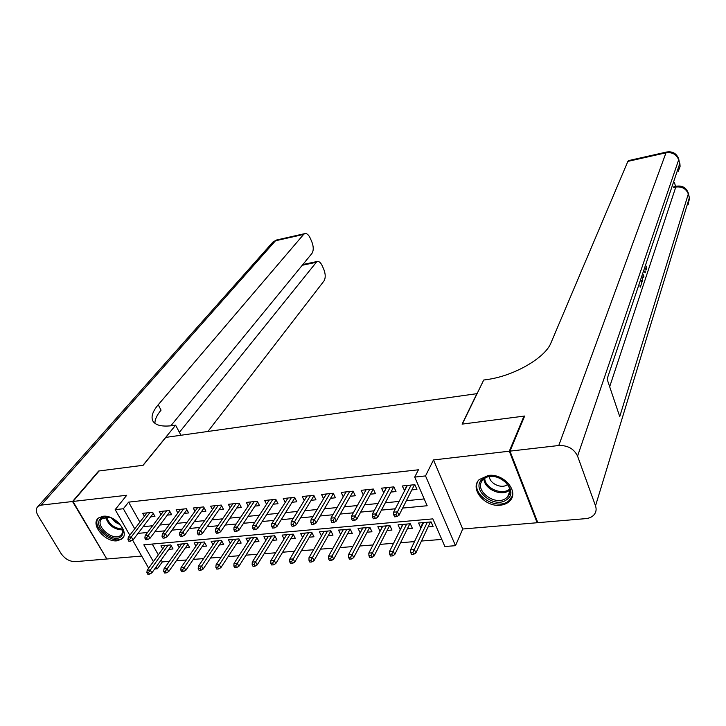 <?xml version="1.0" encoding="UTF-8"?>
<svg xmlns="http://www.w3.org/2000/svg" width="726" height="726" viewBox="0 0 726 726"><rect width="100%" height="100%" fill="white"/><g stroke="black" fill="none" stroke-linecap="round" stroke-linejoin="round"><path stroke-width="1.09" d="M117.149 540.806L121.796 539.037C130.362 533.056 115.007 514.353 102.956 516.277L98.536 517.965C89.861 524 105.107 542.567 117.149 540.806M500.314 505.196C504.398 504.779 507.61 503.309 509.951 500.786C519.371 491.62 503.735 473.125 488.344 475.439L479.142 479.623C469.441 488.816 484.877 507.292 500.314 505.196M161.19 559.909L162.315 561.915L157.415 568.748L154.674 568.966M477.1 393.637L165.827 437.379L143.131 465.284L99.099 470.965L72.981 501.457L106.813 559.002L141.706 556.062M537.476 521.803L537.14 522.738L509.307 451.2L433.495 459.939L425.527 475.911L455.492 545.68L444.866 546.506L432.859 518.872L143.821 544.809L153.386 561.652M433.495 459.939L462.716 529.009L537.14 522.738M462.716 529.009L455.492 545.68M162.315 561.915L169.33 561.352M176.3 560.79L186.31 559.982M193.288 559.419L203.579 558.593M210.567 558.031L221.14 557.178M228.127 556.615L238.999 555.735M245.987 555.172L257.158 554.274M264.146 553.711L275.635 552.785M282.632 552.223L294.438 551.27M301.426 550.707L313.568 549.736M320.556 549.165L333.034 548.166M340.022 547.604L352.854 546.569M359.842 546.006L373.028 544.945M380.007 544.382L393.574 543.284M400.543 542.721L414.501 541.605M421.461 541.042L441.78 539.409M477.018 393.419L462.09 424.12L524 416.125L524.299 416.915M524 416.125L509.307 451.2M150.627 516.867L154.928 516.422L152.632 512.284L142.723 513.327L144.383 516.295M167.289 515.142L171.645 514.698L169.358 510.523L159.284 511.585L160.972 514.643M184.232 513.4L188.633 512.937L186.364 508.735L176.128 509.806L177.843 512.964M201.465 511.621L205.912 511.158L203.652 506.911L193.243 508.009L194.995 511.267M218.98 509.806L223.481 509.343L221.23 505.06L210.649 506.176L212.428 509.543M236.794 507.973L241.341 507.501L239.108 503.172L228.345 504.307L230.169 507.801M254.908 506.104L259.518 505.623L257.303 501.258L246.35 502.41L248.201 506.031M273.339 504.198L278.004 503.717L275.798 499.307L264.663 500.486L266.551 504.234M292.088 502.265L296.807 501.775L294.629 497.328L283.294 498.517L285.218 502.41M311.173 500.296L315.946 499.806L313.786 495.304L302.252 496.52L304.221 500.568M330.593 498.29L335.43 497.791L333.279 493.253L321.545 494.488L323.56 498.708M350.359 496.248L355.25 495.749L353.126 491.166L341.175 492.419L343.235 496.811M370.487 494.179L375.442 493.662L373.336 489.034L361.167 490.313L363.272 494.905M390.969 492.065L395.988 491.547L393.909 486.865L381.522 488.171L383.764 492.809M422.949 522.638L420.599 527.566L421.216 527.512M428.095 526.922L433.086 526.486L431.099 521.912L418.593 523.019L420.599 527.566M402.513 524.444L400.525 529.299M407.422 528.71L412.35 528.283L410.326 523.755L398.048 524.834L400.08 529.336M382.439 526.223L380.206 531.06M387.112 530.461L391.976 530.044L389.935 525.56L377.874 526.622L379.925 531.078M362.71 527.965L360.25 532.784M367.156 532.185L371.957 531.768L369.897 527.33L358.045 528.374L360.123 532.793M347.545 533.882L352.291 533.474L350.213 529.072L338.57 530.098L340.648 534.454M328.279 535.543L332.971 535.144L330.875 530.779L319.422 531.795L321.464 535.979M309.349 537.186L313.977 536.786L311.862 532.467L300.609 533.465L302.606 537.485M290.736 538.792L295.31 538.393L293.177 534.118L282.115 535.098L284.066 538.973M272.431 540.371L276.951 539.981L274.8 535.743L263.928 536.705L265.843 540.443M254.436 541.932L258.91 541.542L256.741 537.34L246.05 538.293L247.92 541.895M236.74 543.456L241.159 543.075L238.981 538.91L228.463 539.845L230.305 543.329M219.334 544.963L223.708 544.582L221.512 540.462L211.166 541.378L212.972 544.745M202.218 546.442L206.529 546.07L204.324 541.977L194.151 542.885L195.92 546.143M185.375 547.894L189.64 547.531L187.417 543.475L177.407 544.364L179.15 547.522M152.242 544.055L158.322 554.836M168.795 549.328L173.015 548.965L170.782 544.945L160.936 545.825L162.651 548.883M402.649 508.082L427.16 505.741L414.709 477.091L418.439 469.786L128.611 502.138L139.891 522.139M143.131 526.695L152.605 525.76M159.911 525.034L169.657 524.072M176.963 523.355L186.999 522.366M194.314 521.64L204.641 520.624M211.947 519.898L222.583 518.845M229.897 518.128L240.832 517.048M248.147 516.322L259.409 515.215M266.714 514.489L278.312 513.346M285.617 512.629L297.551 511.449M304.847 510.732L317.135 509.516M324.431 508.799L337.073 507.547M344.36 506.83L357.373 505.541M364.652 504.824L378.055 503.499M385.325 502.782L399.118 501.421M406.378 500.704L424.202 498.943M411.842 489.905L416.924 489.388L414.864 484.659L402.24 485.993L404.645 490.649M129.809 535.243L115.171 509.634L126.732 495.268L72.981 501.457M115.171 509.634L123.347 508.745L134.746 528.827M128.611 502.138L123.347 508.745M414.709 477.091L425.527 475.911M148.639 568.186L132.613 540.144M156.271 566.743L157.415 568.748M138.022 533.392L147.532 532.485M154.874 531.786L164.666 530.851M172.008 530.143L182.09 529.181M189.432 528.483L199.804 527.484M207.155 526.786L217.836 525.76M225.187 525.061L236.177 524.009M243.528 523.301L254.844 522.221M262.195 521.522L273.847 520.406M281.189 519.698L293.186 518.555M300.528 517.856L312.879 516.676M320.211 515.968L332.925 514.752M340.258 514.053L353.353 512.801M360.677 512.102L374.153 510.814M381.468 510.115L395.343 508.781M406.987 485.494L404.318 490.685M386.368 487.663L383.618 492.818M395.915 514.698L393.764 514.906L394.626 516.821L396.777 516.622L395.915 514.698L397.458 511.848L393.583 512.211L407.313 485.458M411.088 485.059L397.458 511.848L399.001 515.297L414.473 484.705M396.777 516.622L399.001 515.297M393.583 512.211L393.764 514.906M410.762 552.613L411.597 554.464L413.729 554.301L412.894 552.45L410.762 552.613L410.553 549.891L414.383 549.591L415.88 552.931L430.418 521.976M412.894 552.45L427.315 522.248M410.553 549.891L423.567 522.584M415.88 552.931L413.729 554.301M482.917 478.815C495.568 468.179 520.841 490.304 506.766 499.606C494.07 509.815 469.332 488.344 482.917 478.815M506.185 498.1L507.601 496.82C517.493 487.11 494.814 469.722 484.115 478.861L482.962 479.895C472.907 489.56 495.241 507.011 506.185 498.1M489.388 476.655C489.66 483.752 501.875 489.17 507.365 484.614L507.601 484.433M477.88 481.238C470.648 494.224 496.484 510.995 508.527 501.14L512.429 496.012M100.351 518.899C103.337 516.24 107.602 516.213 113.156 518.818L121.206 526.132C123.592 530.325 123.674 533.683 121.442 536.224C114.191 544.473 92.302 526.541 100.351 518.899M108.737 517.193L101.658 518.908C94.389 525.715 113.528 542.068 120.77 535.298L121.169 534.935C122.948 532.975 123.139 530.352 121.732 527.067M98.373 518.092C90.578 527.04 113.864 546.097 122.531 537.93L123.384 537.077M111.94 518.237C113.791 521.268 116.45 523.283 119.908 524.299M609.677 386.731L675.788 187.063L673.311 187.589L674.227 186.673M675.552 186.391L674.481 182.662M509.988 451.127L537.812 522.675L585.628 518.645C589.358 518.291 592.216 516.939 594.213 514.589C596.191 512.048 596.618 509.135 595.511 505.84L577.569 456.11C574.003 448.795 567.741 445.256 558.766 445.51L509.988 451.127L524.662 416.043L462.299 424.093L483.707 380.034L487.137 379.535C514.062 375.959 545.389 357.755 551.007 342.79L627.872 161.39L628.852 160.546M558.766 445.51L665.996 152.805C672.249 151.997 676.478 154.329 678.674 159.802L679.754 163.64L607.09 379.063L619.741 416.588L688.312 193.987L689.364 197.735L688.139 204.786M641.176 281.942L641.684 283.067L640.314 287.16L639.887 285.772M642.927 276.706L642.038 282.006L641.612 280.626M643.572 274.773L643.908 276.425L643.635 277.241L643.309 275.571M644.842 270.989L645.369 272.059L645.096 272.867L644.579 271.778M646.113 267.232L645.723 268.366M646.458 266.179L646.34 269.4L645.922 270.108L645.251 269.791M72.527 501.512L98.645 471.029L142.968 465.302L175.619 425.182L173.042 425.554C161.952 427.006 155.173 425.372 152.705 420.653C150.963 416.479 152.805 411.188 158.214 404.763L303.604 234.434L275.508 240.769L41.128 505.133L72.527 501.512L106.631 558.684M175.619 425.182L180.919 435.246M179.386 432.342L316.917 261.551C318.886 261.024 320.674 262.467 322.28 265.87L323.869 269.527C325.638 274.265 325.665 278.094 323.941 281.026L207.954 431.435M41.128 505.133L38.169 506.24C35.765 508.363 35.701 511.44 37.952 515.46L61.02 553.466C64.832 558.848 69.56 561.579 75.205 561.661L106.359 559.038M121.932 538.928L123.193 537.294M170.81 425.844L311.917 253.465C313.686 250.597 313.677 246.749 311.871 241.921L310.247 238.182C308.559 234.625 306.69 233.119 304.639 233.663L303.604 234.434M154.947 423.358C154.81 419.546 156.852 415.145 161.054 410.145L158.214 404.763M374.58 516.685L372.465 516.885L373.336 518.781L375.451 518.582L374.58 516.685L376.132 513.854L372.338 514.217L386.522 487.645M390.234 487.255L376.132 513.854L377.692 517.275L393.692 486.892M375.451 518.582L377.692 517.275M372.338 514.217L372.465 516.885M353.635 518.636L351.565 518.827L352.446 520.705L354.515 520.515L353.635 518.636L355.205 515.832L351.475 516.177L366.104 489.796M369.752 489.415L355.205 515.832L356.784 519.208L373.291 489.043M354.515 520.515L356.784 519.208M351.475 516.177L351.565 518.827M333.08 520.551L331.047 520.733L331.936 522.593L333.969 522.411L333.08 520.551L334.659 517.765L331.002 518.11L346.057 491.91M349.642 491.529L334.659 517.765L336.256 521.114L353.181 491.275M333.969 522.411L336.256 521.114M331.002 518.11L331.047 520.733M312.897 522.421L310.9 522.611L311.799 524.453L313.795 524.263L312.897 522.421L314.494 519.662L310.9 520.007L326.364 493.979M329.876 493.616L314.494 519.662L316.1 522.974L333.397 493.508M313.795 524.263L316.1 522.974M310.9 520.007L310.9 522.611M389.653 554.21L390.497 556.043L392.594 555.889L391.75 554.056L389.653 554.21L389.49 551.506L393.256 551.216L394.762 554.519L409.827 523.8M391.75 554.056L406.642 524.081M389.49 551.506L402.957 524.408M394.762 554.519L392.594 555.889M368.935 555.78L369.788 557.604L371.839 557.45L370.995 555.626L368.935 555.78L368.817 553.103L372.511 552.822L374.035 556.089L389.59 525.588M370.995 555.626L386.332 525.878M368.817 553.103L382.72 526.196M374.035 556.089L371.839 557.45M348.589 557.332L349.451 559.129L351.466 558.975L350.613 557.178L348.589 557.332L348.516 554.664L352.137 554.392L353.689 557.632L369.715 527.348M350.613 557.178L366.385 527.639M348.516 554.664L362.837 527.956M353.689 557.632L351.466 558.975M328.615 558.848L329.477 560.626L331.464 560.481L330.593 558.693L328.615 558.848L328.569 556.207L332.136 555.934L333.697 559.138L350.186 529.072M330.593 558.693L346.792 529.372M328.569 556.207L343.298 529.681M333.697 559.138L331.464 560.481M293.086 524.272L291.117 524.453L292.024 526.268L293.985 526.087L293.086 524.272L294.683 521.531L291.162 521.867L307.007 496.021M310.465 495.658L294.683 521.531L296.308 524.807L313.968 495.686M293.985 526.087L296.308 524.807M291.162 521.867L291.117 524.453M308.986 560.336L309.866 562.096L311.808 561.951L310.928 560.182L308.986 560.336L308.986 557.713L312.489 557.441L314.059 560.617L330.92 530.887M310.928 560.182L327.526 531.078M308.986 557.713L324.095 531.387M314.059 560.617L311.808 561.951M273.62 526.078L271.696 526.259L272.604 528.065L274.537 527.884L273.62 526.078L275.236 523.364L271.769 523.691L287.995 498.027M291.398 497.664L275.236 523.364L276.869 526.613L294.874 497.818M274.537 527.884L276.869 526.613M271.769 523.691L271.696 526.259M289.701 561.797L290.591 563.548L292.505 563.403L291.616 561.652L289.701 561.797L289.747 559.202L293.186 558.929L294.774 562.078L311.971 532.693M291.616 561.652L308.595 532.757M289.747 559.202L305.229 533.056M294.774 562.078L292.505 563.403M254.508 527.856L252.612 528.029L253.537 529.817L255.425 529.644L254.508 527.856L256.133 525.161L252.73 525.488L269.31 499.996M272.649 499.642L256.133 525.161L257.784 528.383L276.098 499.905M255.425 529.644L257.784 528.383M252.73 525.488L252.612 528.029M270.762 563.231L271.651 564.964L273.53 564.828L272.64 563.095L270.762 563.231L270.834 560.653L274.219 560.39L275.816 563.512L293.349 534.463M272.64 563.095L289.992 534.4M270.834 560.653L286.679 534.69M275.816 563.512L273.53 564.828M235.723 529.608L233.863 529.78L234.788 531.55L236.649 531.378L235.723 529.608L237.357 526.931L234.017 527.248L250.942 501.929M254.227 501.584L237.357 526.931L239.017 530.116L257.657 501.956M236.649 531.378L239.017 530.116M234.017 527.248L233.863 529.78M252.149 564.647L253.047 566.362L254.89 566.226L253.991 564.51L252.149 564.647L252.258 562.087L255.579 561.833L257.195 564.919L275.027 536.187M253.991 564.51L271.696 536.015M252.258 562.087L268.438 536.305M257.195 564.919L254.89 566.226M217.274 531.323L215.44 531.486L216.375 533.247L218.208 533.075L217.274 531.323L218.916 528.673L215.631 528.982L232.892 503.835M236.113 503.49L218.916 528.673L220.586 531.822L239.516 503.962M218.208 533.075L220.586 531.822M215.631 528.982L215.44 531.486M233.854 566.035L234.761 567.732L236.567 567.596L235.669 565.899L233.854 566.035L233.999 563.494L237.266 563.24L238.881 566.298L257.022 537.884M235.669 565.899L253.71 537.612M233.999 563.494L250.506 537.893M238.881 566.298L236.567 567.596M199.142 533.011L197.345 533.174L198.28 534.908L200.077 534.744L199.142 533.011L200.793 530.379L197.563 530.679L215.132 505.704M218.308 505.369L200.793 530.379L202.472 533.501L221.684 505.922M200.077 534.744L202.472 533.501M197.563 530.679L197.345 533.174M215.867 567.396L216.775 569.084L218.562 568.948L217.655 567.26L215.867 567.396L216.049 564.873L219.252 564.628L220.886 567.659L239.308 539.545M217.655 567.26L236.014 539.173M216.049 564.873L232.865 539.454M220.886 567.659L218.562 568.948M181.319 534.663L179.549 534.826L180.493 536.55L182.262 536.387L181.319 534.663L182.979 532.058L179.803 532.358L197.681 507.538M200.803 507.211L182.979 532.058L184.667 535.153L204.151 507.846M182.262 536.387L184.667 535.153M179.803 532.358L179.549 534.826M198.189 568.739L199.106 570.409L200.857 570.282L199.94 568.603L198.189 568.739L198.398 566.235L201.556 565.999L203.198 569.002L221.884 541.169M199.94 568.603L218.617 540.716M198.398 566.235L215.513 540.988M203.198 569.002L200.857 570.282M163.795 536.296L162.061 536.46L163.014 538.157L164.748 538.002L163.795 536.296L165.464 533.701L162.343 534L180.511 509.353M183.578 509.026L165.464 533.701L167.171 536.777L186.909 509.743M164.748 538.002L167.171 536.777M162.343 534L162.061 536.46M180.801 570.055L181.718 571.716L183.451 571.58L182.525 569.928L180.801 570.055L181.046 567.578L184.141 567.333L185.802 570.318L204.75 542.767M182.525 569.928L201.501 542.231M181.046 567.578L198.452 542.503M185.802 570.318L183.451 571.58M146.57 537.893L144.864 538.057L145.817 539.745L147.523 539.59L146.57 537.893L148.249 535.325L145.182 535.616L163.622 511.131M166.644 510.805L148.249 535.325L149.955 538.365L169.938 511.594M147.523 539.59L149.955 538.365M145.182 535.616L144.864 538.057M163.704 571.353L164.63 572.995L166.327 572.868L165.401 571.226L163.704 571.353L163.976 568.894L167.025 568.658L168.686 571.607L187.889 544.328M165.401 571.226L184.667 543.72M163.976 568.894L181.663 543.983M168.686 571.607L166.327 572.868M129.636 539.472L127.957 539.627L128.919 541.306L130.598 541.151L129.636 539.472L131.315 536.922L128.302 537.204L147.015 512.874M149.983 512.565L131.315 536.922L133.04 539.935L153.259 513.409M130.598 541.151L133.04 539.935M128.302 537.204L127.957 539.627M146.888 572.632L147.823 574.257L149.483 574.13L148.558 572.505L146.888 572.632L147.187 570.182L150.191 569.955L151.861 572.878L171.291 545.861M148.558 572.505L168.096 545.19M147.187 570.182L165.138 545.444M151.861 572.878L149.483 574.13M509.761 490.014L509.271 490.404C501.448 496.838 484.16 489.015 483.952 478.988M484.732 478.425C485.022 488.09 501.675 495.568 509.207 489.369M122.603 529.962C113.909 529.517 108.256 525.216 105.633 517.084M106.568 517.021C109.181 524.426 114.463 528.437 122.431 529.063M595.511 505.84L689.364 197.735L688.393 193.415M666.858 151.97L666.495 152.061C672.367 151.099 676.396 153.286 678.592 158.622L678.674 159.802L577.569 456.11M628.435 160.637L666.495 152.061L665.996 152.805L627.872 161.39M678.774 159.257L680.071 166.481L678.302 171.263M675.788 187.063C681.986 186.337 686.161 188.651 688.312 193.987L688.203 192.753C686.052 187.526 682.086 185.348 676.314 186.228L675.788 187.063M676.686 186.146L673.837 186.754M315.819 262.404L302.252 265.271M271.905 243.219L273.012 241.967L277.287 239.834M121.796 539.037L122.948 537.549M509.806 491.302L507.601 496.82M122.14 533.537L120.77 535.298M680.08 166.2L679.854 163.123M689.682 200.013L689.446 197.182M153.023 421.261L152.705 420.653M316.917 261.551L302.86 264.527M304.639 233.663L276.57 239.997L273.012 241.967L38.169 506.24M303.967 264.291L303.649 263.565"/></g></svg>
